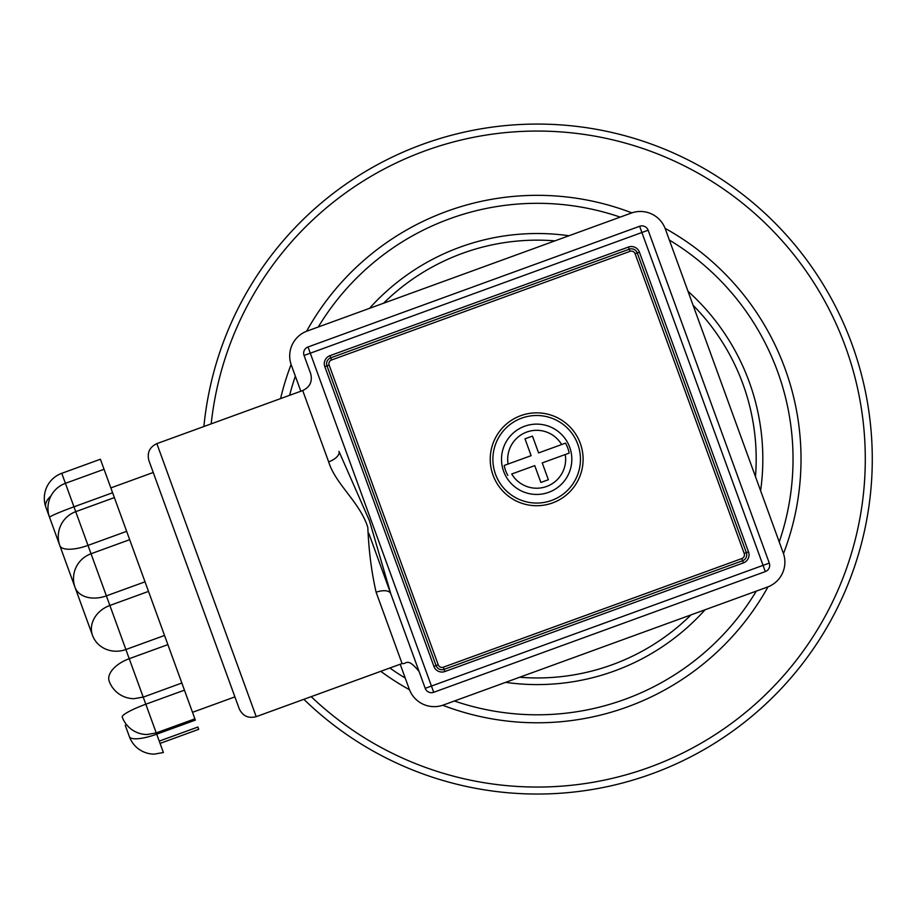 <?xml version="1.0" encoding="UTF-8"?>
<svg xmlns="http://www.w3.org/2000/svg" width="918" height="918" viewBox="0 0 918 918"><rect width="100%" height="100%" fill="white"/><g stroke="black" fill="none" stroke-linecap="round" stroke-linejoin="round"><path stroke-width="1.38" d="M300.84 391.229L291.304 365.054A26.53 26.53 0 0 1 307.163 331.042L631.297 213.068A26.53 26.53 0 0 1 665.309 228.926L783.284 553.061A26.53 26.53 0 0 1 767.425 587.072L443.291 705.047A26.53 26.53 0 0 1 409.279 689.188L400.202 664.253M765.325 571.593L763.053 565.362L769.284 563.09L648.131 230.234A6.633 6.633 0 0 0 639.628 226.276L308.023 346.97A6.633 6.633 0 0 0 304.053 355.473L310.64 373.546C312.648 381.383 310.009 387.052 302.711 390.552L328.667 461.88A13.265 6.334 160 0 0 338.971 451.392L369.484 520.816L390.747 593.648L425.206 688.328A6.633 6.633 0 0 0 433.709 692.298L765.325 571.593A6.633 6.633 0 0 0 769.284 563.09L648.131 230.234L651.31 238.967L648.131 230.234L651.31 238.967L648.131 230.234L641.9 232.506L763.053 565.362L431.437 686.056L310.284 353.2L641.9 232.506L639.628 226.276M303.869 699.321A334.99 334.99 -166.5 0 0 835.61 611.445A334.99 334.99 -166.5 0 0 631.412 137.562A334.99 334.99 -166.5 0 0 203.899 426.514M383.54 303.25A218.897 218.897 0 0 1 554.931 240.86M693.101 305.304A218.897 218.897 0 0 1 755.48 476.683M691.047 614.865A218.897 218.897 0 0 1 519.668 677.243M705.093 609.759A225.53 225.53 0 0 1 505.623 682.349M369.495 308.356A225.53 225.53 0 0 1 568.965 235.754M687.995 291.258A225.53 225.53 0 0 1 760.597 490.728M110.837 487.917L153.226 472.483L234.905 696.888L192.516 712.311M143.197 697.06L134.131 698.678A26.53 26.53 0 0 1 109.196 681.225A26.53 14.321 -20 0 1 129.231 658.699L125.892 649.519A26.53 24.717 160 0 1 92.511 635.371L62.458 552.82M125.227 725.254L129.381 736.661A26.53 7.023 -20 0 0 156.714 734.182L163.381 752.519L154.304 754.126L163.381 752.519L156.714 734.182L156.244 732.908L147.167 734.515A26.53 26.53 0 0 1 122.243 717.05A26.53 3.993 -20 0 1 145.801 704.221L129.231 658.699L167.879 644.631L164.54 635.463L125.892 649.519L106.373 595.874A26.53 18.647 160 0 1 75.058 587.428L92.511 635.371A26.53 22.17 -20 0 1 109.862 605.467L148.509 591.399L145.021 581.817L106.373 595.874L88.002 545.395A26.53 9.364 160 0 1 59.865 545.682L75.058 587.428A26.53 26.186 -20 0 1 91.043 553.749L129.679 539.681L126.65 531.338L88.002 545.395L73.956 506.816A26.53 1.549 160 0 0 49.549 517.339L59.865 545.682A26.53 26.53 0 0 1 75.724 511.67L114.371 497.602L112.604 492.748L73.956 506.816L61.758 473.309A26.53 26.53 0 0 0 45.9 507.31L49.549 517.339A26.53 26.53 0 0 1 65.407 483.327L104.055 469.27L112.604 492.748M184.449 690.152L194.891 718.84L156.244 732.908L145.801 704.221L184.449 690.152L181.844 682.992M160.065 743.396L163.381 752.519L160.065 743.396L198.713 729.328L197.875 727.045L159.227 741.113M51.064 495.8A26.53 12.186 160 0 0 45.9 507.31M114.371 497.602L126.65 531.338M148.509 591.399L164.54 635.463M167.879 644.631L181.856 683.015L143.231 697.141M156.714 734.182L195.35 720.114L194.891 718.84M129.679 539.681L145.021 581.817M61.758 473.309L100.406 459.241L104.055 469.27M368.784 533.312L419.078 671.494C406.949 656.611 406.64 664.621 402.073 663.565L256.214 716.66L156.852 443.635C149.542 447.135 146.903 452.803 148.923 460.641L239.208 708.73C242.708 716.029 248.376 718.679 256.214 716.66M580.302 443.405A46.428 46.428 0 0 1 528.607 505.015A46.428 46.428 0 0 1 501.102 429.44A46.428 46.428 0 0 1 580.302 443.405M390.747 593.648A13.265 6.334 -20 0 0 376.116 592.236L402.073 663.565M328.667 461.88C335.518 484.302 360.005 502.295 367.82 527.414C368.795 550.743 371.56 572.35 376.116 592.236M648.67 231.692L651.31 238.967M768.836 561.85L766.564 555.62M540.874 482.455L534.746 465.633L511.716 474.009A28.986 28.986 0 0 0 565.259 454.525L542.228 462.913L548.356 479.735L540.874 482.455M532.474 436.107L538.591 452.93L561.632 444.553A28.986 28.986 0 0 0 508.079 464.038L531.12 455.661L524.993 438.827L532.474 436.107M565.522 443.13L561.632 444.553L565.522 443.13A33.071 33.071 0 0 1 569.16 453.102L565.259 454.525L569.16 453.102M504.189 465.46L508.079 464.038L504.189 465.46A33.071 33.071 0 0 0 507.815 475.432M566.945 441.409A35.159 35.159 0 0 0 507.172 440.147A35.159 35.159 0 0 0 532.704 494.217A35.159 35.159 0 0 0 566.945 441.409M577.812 444.312A43.777 43.777 0 0 0 503.133 431.139A43.777 43.777 0 0 0 529.066 502.398A43.777 43.777 0 0 0 577.812 444.312M311.179 696.659A328.001 328.001 -166.5 0 0 829.39 608.267A328.001 328.001 -166.5 0 0 631.056 144.746A328.001 328.001 -166.5 0 0 211.186 423.864M783.479 553.634A263.73 263.73 -166.5 0 0 665.091 228.364M631.871 212.873A263.73 263.73 -166.5 0 0 306.601 331.26M291.109 364.48A263.73 263.73 -166.5 0 0 280.587 398.596M380.786 671.322A263.73 263.73 -166.5 0 0 409.497 689.751M442.717 705.242A263.73 263.73 -166.5 0 0 767.987 586.854M779.233 541.941A255.743 255.743 -166.5 0 0 669.348 240.046M620.189 217.118A255.743 255.743 -166.5 0 0 318.282 327.003M295.355 376.162A255.743 255.743 -166.5 0 0 289.618 395.314M389.852 668.017A255.743 255.743 -166.5 0 0 405.24 678.069M454.399 700.996A255.743 255.743 -166.5 0 0 756.306 591.112M748.514 551.89L639.421 252.163L637.264 252.955L746.357 552.682L748.514 551.89A8.572 8.572 0 0 1 743.396 562.883L742.605 560.726L444.128 669.36L444.909 671.528L743.396 562.883M639.421 252.163A8.572 8.572 0 0 0 628.428 247.045L629.22 249.203A6.277 6.277 0 0 1 637.264 252.955L635.107 253.735L744.2 553.462A3.982 3.982 0 0 1 741.824 558.569L443.337 667.202L444.128 669.36A6.277 6.277 0 0 1 436.073 665.607L433.916 666.399A8.572 8.572 0 0 0 444.909 671.528M744.2 553.462L746.357 552.682A6.277 6.277 0 0 1 742.605 560.726L741.824 558.569M628.428 247.045L329.952 355.679L330.732 357.836L629.22 249.203L630 251.36A3.982 3.982 0 0 1 635.107 253.735M329.952 355.679A8.572 8.572 0 0 0 324.823 366.672L326.98 365.88A6.277 6.277 0 0 1 330.732 357.836L331.524 359.994L630 251.36M443.337 667.202A3.982 3.982 0 0 1 438.242 664.827L436.073 665.607L326.98 365.88L329.149 365.1A3.982 3.982 0 0 1 331.524 359.994M324.823 366.672L433.916 666.399M438.242 664.827L329.149 365.1M433.709 692.298L431.437 686.056L425.206 688.328M304.053 355.473L310.284 353.2L308.023 346.97M129.381 736.661A26.53 26.53 0 0 0 154.304 754.126A26.53 26.53 0 0 1 129.381 736.661M302.711 390.552L156.852 443.635"/></g></svg>
